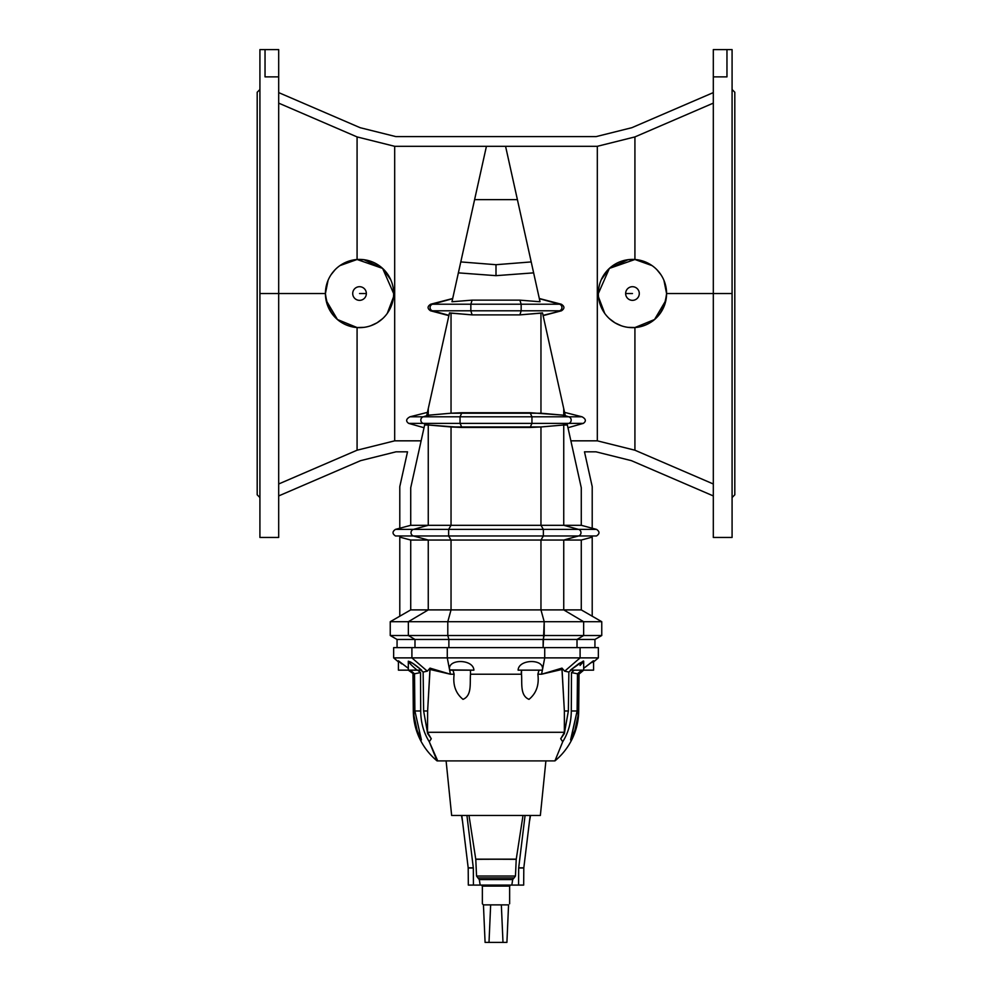 <?xml version="1.0" encoding="UTF-8"?>
<svg xmlns="http://www.w3.org/2000/svg" width="992" height="992" viewBox="0 0 992 992"><rect width="100%" height="100%" fill="white"/><g stroke="black" fill="none" stroke-linecap="round" stroke-linejoin="round"><path stroke-width="1.49" d="M538.991 670.319L537.862 674.225C539.276 684.976 536.325 693.358 528.996 699.348C519.82 695.578 522.251 682.905 521.507 674.225L470.493 674.225C469.749 682.905 472.18 695.578 463.004 699.348C455.675 693.358 452.724 684.976 454.138 674.225L453.022 670.158L454.138 674.225C452.724 684.976 455.675 693.358 463.004 699.348C472.18 695.578 469.749 682.905 470.493 674.225L470.456 670.158L470.493 674.225L521.507 674.225L521.197 672.105L521.507 674.225C522.251 682.905 519.82 695.578 528.996 699.348C536.325 693.358 539.276 684.976 537.862 674.225L538.978 670.158L537.862 674.225C539.276 684.976 536.325 693.358 528.996 699.348C519.82 695.578 522.251 682.905 521.507 674.225L470.493 674.225C469.749 682.905 472.18 695.578 463.004 699.348C455.675 693.358 452.724 684.976 454.138 674.225L450.442 674.225L430.032 669.464L427.626 710.979L427.502 732.294L564.498 732.294L564.374 710.979L561.968 669.464L541.558 674.225L537.862 674.225L541.558 674.225L542.351 670.158L518.109 670.158C518.568 658.874 544.819 658.564 542.401 669.898L544.72 657.882L447.28 657.882L449.599 669.898C447.181 658.564 473.432 658.874 473.891 670.158L449.612 670.158L450.442 674.225L454.138 674.225L453.009 670.319M574.306 670.158L571.491 672.576L572.347 672.75L571.491 672.576L571.293 710.979L577.108 710.979L570.586 739.945L574.839 730.583L577.741 716.894L574.839 730.583L570.586 739.945L577.108 710.979L571.293 710.979C571.194 722.486 568.342 732.741 562.712 741.768L560.728 738.767L562.712 741.768C568.342 732.741 571.194 722.486 571.293 710.979L571.491 672.576L574.306 670.158L571.491 672.576L577.493 673.791L581.771 670.158L577.493 673.791L571.491 672.576L571.293 710.979C571.194 722.486 568.342 732.741 562.712 741.768L554.925 760.901A65.497 65.497 0 0 0 578.696 710.979L579.018 674.101L578.348 673.965L582.899 670.158L578.348 673.965L578.274 683.153L578.348 673.965L583.705 670.158L578.348 673.965L579.018 674.101L578.696 710.979L578.063 710.979L578.274 683.153L578.063 710.979L578.696 710.979A65.497 65.497 0 0 1 554.925 760.901L562.712 741.768L560.728 738.767L564.498 732.294L427.502 732.294L427.626 710.979L423.634 710.979L423.138 672.043L420.918 670.158L423.138 672.043L423.634 710.979L427.651 733.584L423.634 710.979L427.626 710.979L430.02 668.124L427.329 671.187L423.138 672.043L427.329 671.187L411.903 657.882L393.65 657.882L398.424 661.887L393.65 657.882L411.903 657.882L427.329 671.187L430.02 668.124L430.032 669.464L432.698 669.464L430.02 668.124L450.442 674.225L449.599 670.158L473.891 670.158C473.432 658.874 447.181 658.564 449.599 669.898L447.28 657.882L411.903 657.882L544.72 657.882L544.72 647.64L580.097 647.64L447.28 647.64L544.72 647.64L544.72 657.882L541.558 674.225L561.968 669.464L564.374 710.979L564.349 733.584L568.366 710.979L564.374 710.979L568.366 710.979L568.862 672.043L571.082 670.158L568.862 672.043L564.671 671.187L568.862 672.043L568.366 710.979L564.349 733.584L560.728 738.767L564.498 732.294L564.374 710.979L561.98 668.124L561.968 669.464L559.302 669.464L561.98 668.124L541.558 674.225L537.862 674.225M570.97 739.462L570.586 739.945C573.19 736.808 578.72 720.998 578.063 710.979L577.989 713.62L578.696 710.979L579.018 674.101L578.348 673.965L578.063 710.979M593.576 661.887L598.35 657.882L580.097 657.882L564.671 671.187L561.98 668.124L564.671 671.187L580.097 657.882L544.72 657.882L580.097 657.882L580.097 647.64L580.097 657.882L598.35 657.882L593.576 661.887L598.35 657.882L580.097 657.882L564.671 671.187L568.862 672.043L571.082 670.158M593.092 661.019L583.68 668.348L593.563 660.796L583.68 668.348L593.563 660.796L593.576 670.158L570.388 670.158L579.006 663.512L583.68 661.168L579.043 663.487L570.388 670.158L574.889 670.158L570.388 670.158L583.358 661.019M420.918 670.158L423.138 672.043L423.634 710.979L427.651 733.584L431.272 738.767L427.502 732.294L431.272 738.767L429.288 741.768C423.658 732.741 420.806 722.486 420.707 710.979L414.892 710.979L414.507 673.791L410.229 670.158L414.507 673.791L414.892 710.979L421.414 739.945L414.892 710.979L420.707 710.979L420.509 672.576L414.507 673.791L420.509 672.576L417.694 670.158L420.509 672.576L420.707 710.979C420.806 722.486 423.658 732.741 429.288 741.768L437.732 760.901L429.288 741.768L431.272 738.767L429.288 741.768C423.658 732.741 420.806 722.486 420.707 710.979L414.892 710.979L421.414 739.945L417.161 730.583L414.259 716.894L417.161 730.583L421.414 739.945C418.81 736.808 413.28 720.998 413.937 710.979L413.304 710.979L412.982 674.101L413.652 673.965L408.295 670.158L413.652 673.965L409.101 670.158L413.652 673.965L412.982 674.101L413.304 710.979A65.497 65.497 0 0 0 437.075 760.901A65.497 65.497 0 0 1 413.304 710.979L413.937 710.979L413.652 673.965L413.937 710.979L413.304 710.979L412.982 674.101L413.652 673.965L409.101 670.158M462.57 821.698L461.478 815.486L462.57 821.698L461.478 815.486L451.645 815.486L540.355 815.486L545.898 760.901M414.991 647.64L414.991 639.456L397.06 639.456L397.06 647.64L397.06 639.456L414.991 639.456L414.991 647.64L414.991 639.456L448.88 639.456L448.88 647.64L448.88 639.456L543.12 639.456L414.991 639.456L408.357 635.512L414.991 639.456L397.06 639.456L397.06 647.64L447.28 647.64L447.28 657.882L447.28 647.64L411.903 647.64L411.903 657.882L411.903 647.64L393.65 647.64L393.65 657.882L398.424 661.887M531.204 261.925L496 264.703L496 275.664L533.634 272.862L531.204 261.925L540.032 301.754L533.634 272.862L496 275.664L458.366 272.862L451.968 301.754L472.118 300.142L519.882 300.142L540.032 301.754L519.882 300.142L521.16 304.222L561.298 304.222C564.721 306.379 564.77 308.574 561.447 310.806L543.108 315.63L561.447 310.806C564.77 308.574 564.721 306.379 561.298 304.222L539.313 298.505L559.488 304.222A3.41 3.311 90 0 1 559.488 310.806L521.16 310.806L519.882 314.886L472.118 314.886L451.038 313.137L451.038 413.218L540.962 413.218L540.962 313.137L519.882 314.886L540.962 313.137L540.962 413.218L562.638 415.115L568.726 416.801L582.044 416.801C585.962 418.984 586.396 421.178 583.321 423.386L567.957 427.726L583.321 423.386L568.726 423.386L562.638 425.072L540.962 426.969L540.962 525.301L451.038 525.301L448.632 529.381L543.368 529.381L540.962 525.301L543.368 529.381L448.632 529.381L448.632 535.965L451.038 540.045L540.962 540.045L543.368 535.965L448.632 535.965L543.368 535.965L543.368 529.381L596.502 529.381L592.212 528.228L596.502 529.381L578.534 529.381L563.741 525.301L578.534 529.381L543.368 529.381L543.368 535.965L540.962 540.045L581.275 540.045L592.212 537.118L592.212 616.206L601.76 621.711L581.275 609.894L581.275 540.045L563.741 540.045L563.741 609.894L581.275 609.894L563.741 609.894L583.643 621.711L601.76 621.711L583.643 621.711L563.741 609.894L563.741 540.045L578.534 535.965C602.367 535.965 602.367 535.965 578.534 535.965L563.741 540.045L451.038 540.045L451.038 609.894L540.962 609.894L540.962 540.045L540.962 609.894L563.741 609.894L451.038 609.894L447.789 621.711L544.211 621.711L540.962 609.894L544.211 621.711L447.789 621.711L447.789 635.512L448.88 639.456L447.789 635.512L544.211 635.512L408.357 635.512L447.789 635.512L447.789 621.711L451.038 609.894L451.038 540.045L448.632 535.965L413.466 535.965L428.259 540.045L413.466 535.965L448.632 535.965L448.632 529.381L451.038 525.301L581.275 525.301L540.962 525.301L540.962 426.969L451.038 426.969L451.038 525.301L410.725 525.301L395.498 529.381L413.466 529.381L428.259 525.301L428.259 424.998L424.638 424.985L410.725 487.754L410.725 525.301L428.259 525.301L413.466 529.381L448.632 529.381L413.466 529.381A3.41 3.323 90 0 0 413.466 535.965A3.41 3.323 -90 0 1 413.466 529.381L395.498 529.381L410.725 525.301L410.725 487.754L424.638 424.985L428.259 424.998L428.259 525.301L451.038 525.301L451.038 426.969L428.259 424.998L423.274 423.386L408.679 423.386C405.604 421.178 406.038 418.984 409.956 416.801L427.44 412.374L449.488 312.914L426.82 415.189L428.259 408.654L428.259 415.189L426.82 415.189L428.259 415.189L428.259 408.654L426.82 415.189L429.362 415.115L428.259 415.189L428.259 408.654L427.44 412.374L409.956 416.801L423.274 416.801L429.362 415.115L451.038 413.218L451.038 313.137L449.488 312.914L472.118 314.886L519.882 314.886L521.16 310.806L559.488 310.806A3.41 3.311 -90 0 0 559.488 304.222L539.35 298.666L559.488 304.222L521.16 304.222L521.16 310.806L521.16 304.222L470.84 304.222L470.84 310.806L521.16 310.806L470.84 310.806L472.118 314.886L470.84 310.806L430.553 310.806C427.23 308.574 427.279 306.379 430.702 304.222L452.687 298.505L430.702 304.222C427.279 306.379 427.23 308.574 430.553 310.806L448.892 315.63L432.512 310.806A3.41 3.311 -90 0 1 432.512 304.222L521.16 304.222L519.882 300.142L472.118 300.142L470.84 304.222L472.118 300.142L451.968 301.754L458.366 272.862L496 275.664L496 264.703L531.204 261.925L533.634 272.862L517.402 199.64L531.204 261.925L496 264.703L460.796 261.925L496 264.703L496 275.664L533.634 272.862L505.573 146.308L517.402 199.64L474.598 199.64L517.402 199.64L505.573 146.308L394.68 146.308L394.68 293.52L393.65 293.52L394.68 293.52L394.68 440.832L394.68 146.308L357.083 136.921L278.69 103.131L357.083 136.921L357.083 259.495L357.083 136.921L394.68 146.308L486.427 146.308L458.366 272.862L486.427 146.308L597.32 146.308L597.32 293.52L598.35 293.52L609.373 268.41L634.917 259.495L634.917 136.921L597.32 146.308L394.68 146.308L394.68 293.52L393.65 293.52A34.112 34.112 0 0 1 342.476 323.07A34.112 34.112 0 0 1 342.476 263.984A34.112 34.112 0 0 1 393.65 293.52L382.627 268.41L390.774 279.794L382.627 268.41L357.083 259.495L363.915 259.693L382.614 268.398L363.915 259.693L357.083 259.495L339.909 265.62L345.241 262.558L339.909 265.62M577.009 647.64L577.009 639.456L594.94 639.456L594.94 647.64L594.94 639.456L577.009 639.456L577.009 647.64L577.009 639.456L543.12 639.456L543.12 647.64L544.211 621.711L583.643 621.711L544.211 621.711L544.211 635.512L543.12 639.456L577.009 639.456L583.643 635.512L544.211 635.512L583.643 635.512L583.643 621.711L583.643 635.512L601.76 635.512L583.643 635.512L577.009 639.456L594.94 639.456L594.94 647.64M393.464 297.067L387.289 313.36M382.627 318.643L377.01 322.834L370.686 325.773L376.997 322.834L382.627 318.643L377.01 322.834L370.686 325.773M319.486 466.401L278.69 483.984L357.083 450.207L357.083 327.546L357.083 450.207L394.68 440.832L421.129 440.832L394.68 440.832L357.083 450.207L357.083 327.546L337.454 319.523L326.095 300.291L325.426 293.52L278.69 293.52L325.426 293.52L326.095 286.8L325.426 293.52C327.819 313.906 338.371 325.252 357.083 327.546L363.94 327.36M399.788 616.206L390.24 621.711L408.357 621.711L428.259 609.894L410.725 609.894L399.788 616.206L399.788 537.118L410.725 540.045L428.259 540.045L410.725 540.045L410.725 609.894L428.259 609.894L428.259 540.045L451.038 540.045L428.259 540.045L428.259 609.894L451.038 609.894L428.259 609.894L408.357 621.711L447.789 621.711L408.357 621.711L408.357 635.512L408.357 621.711L390.24 621.711L410.725 609.894L410.725 540.045L399.788 537.118L399.788 616.206L390.24 621.711L408.357 621.711L428.259 609.894L410.725 609.894L399.788 616.206L399.788 537.118L410.725 540.045L428.259 540.045L413.466 535.965C389.633 535.965 389.633 535.965 413.466 535.965L395.498 535.965C392.2 533.77 392.2 531.576 395.498 529.381L413.466 529.381L428.259 525.301L410.725 525.301L399.788 528.228L399.788 486.638L407.514 451.819L396.019 451.819L407.514 451.819L399.788 486.638L399.788 528.228L395.498 529.381M652.091 265.62L634.917 259.495L628.085 259.693L609.386 268.398L634.917 259.495L634.917 136.921L597.32 146.308L597.32 293.52L598.35 293.52A34.112 34.112 0 0 0 649.524 323.07A34.112 34.112 0 0 0 649.524 263.984A34.112 34.112 0 0 0 598.35 293.52A34.112 34.112 0 0 1 649.524 263.984A34.112 34.112 0 0 1 649.524 323.07A34.112 34.112 0 0 1 598.35 293.52L597.32 293.52L597.32 440.832L570.871 440.832L597.32 440.832L597.32 146.308L634.917 136.921L713.31 103.131L634.917 136.921L634.917 259.495L652.091 265.62L646.759 262.558M656.853 269.663L660.858 274.61M665.074 283.514L663.946 280.389L666.574 293.52L713.31 293.52L666.574 293.52L665.905 300.291L654.546 319.523L634.917 327.546L634.917 450.207L713.31 483.984L634.917 450.207L634.917 327.546L628.06 327.36L634.917 327.546C653.629 325.252 664.181 313.906 666.574 293.52L665.905 286.8M584.486 451.819L595.981 451.819L584.486 451.819L592.212 486.638L592.212 528.228L581.275 525.301L581.275 487.754L567.362 424.985L563.741 424.998L563.741 525.301L563.741 424.998L562.638 425.072L567.362 424.985L581.275 487.754L581.275 525.301L592.212 528.228L592.212 486.638L584.486 451.819L595.981 451.819L631.42 460.66L595.981 451.819L584.486 451.819L592.212 486.638L592.212 528.228L596.502 529.381L578.534 529.381A3.41 3.323 90 0 1 578.534 535.965L543.368 535.965L578.534 535.965A3.41 3.323 -90 0 0 578.534 529.381L563.741 525.301L451.038 525.301L448.632 529.381L543.368 529.381L540.962 525.301L540.962 426.969L562.638 425.072L568.726 423.386L583.321 423.386C586.396 421.178 585.962 418.984 582.044 416.801L564.56 412.374L582.044 416.801L568.726 416.801A3.41 3.311 90 0 1 568.726 423.386L531.948 423.386L530.112 427.465L540.962 426.969L530.112 427.465L531.948 423.386L568.726 423.386A3.41 3.311 -90 0 0 568.726 416.801L563.741 415.189L530.112 412.722L531.948 416.801L568.726 416.801L531.948 416.801L531.948 423.386L531.948 416.801L460.052 416.801L460.052 423.386L531.948 423.386L460.052 423.386L461.888 427.465L530.112 427.465L461.888 427.465L460.052 423.386L423.274 423.386A3.41 3.311 -90 0 1 423.274 416.801L409.956 416.801C406.038 418.984 405.604 421.178 408.679 423.386L424.043 427.726L408.679 423.386L423.274 423.386L429.362 425.072L461.888 427.465L451.038 426.969L451.038 525.301L428.259 525.301L428.259 424.998L424.638 424.985L410.725 487.754L410.725 525.301M570.871 440.832L597.32 440.832L634.917 450.207L597.32 440.832L597.32 293.52M621.314 325.773L615.003 322.834L609.373 318.643L614.99 322.834L621.314 325.773L615.003 322.834L609.373 318.643M604.711 313.36L598.536 297.067M713.31 76.88L713.31 49.6L726.962 49.6L726.962 76.88L713.31 76.88L713.31 293.52L713.31 76.88L726.962 76.88L726.962 49.6L713.31 49.6L713.31 293.52L732.084 293.52L732.084 49.6L726.962 49.6L726.962 76.88L713.31 76.88L713.31 49.6L726.962 49.6M328.054 280.389L325.426 293.52L259.916 293.52L259.916 537.453L278.69 537.453L278.69 76.88L278.69 293.52L278.69 76.88L265.038 76.88L265.038 49.6L278.69 49.6L278.69 76.88L278.69 49.6L265.038 49.6L265.038 76.88L278.69 76.88L278.69 49.6L265.038 49.6L265.038 76.88L278.69 76.88M331.142 274.61L335.147 269.663M543.12 647.64L543.12 639.456L544.211 635.512L390.24 635.512L408.357 635.512L408.357 621.711L447.789 621.711L451.038 609.894L428.259 609.894L428.259 540.045L451.038 540.045L451.038 609.894L540.962 609.894L540.962 540.045L543.368 535.965L448.632 535.965L451.038 540.045L563.741 540.045L578.534 535.965C602.367 535.965 602.367 535.965 578.534 535.965L596.502 535.965C599.8 533.77 599.8 531.576 596.502 529.381M563.741 415.189L563.741 408.654L565.18 415.189L562.638 415.115L568.726 416.801L582.044 416.801L564.56 412.374L563.741 408.654L565.18 415.189L563.741 415.189L565.18 415.189L563.741 408.654L563.741 415.189L563.741 408.654L542.512 312.914L563.741 408.654L542.512 312.914L519.882 314.886L472.118 314.886L451.038 313.137L451.038 413.218L429.362 415.115L423.274 416.801L531.948 416.801L530.112 412.722L461.888 412.722L460.052 416.801L461.888 412.722L451.038 413.218L540.962 413.218L540.962 313.137M734.812 101.63L734.812 485.423M732.084 497.538L734.812 494.81L734.812 92.244L732.084 89.516M732.084 537.453L732.084 293.52L713.31 293.52L713.31 537.453L732.084 537.453M598.35 293.52A34.112 34.112 0 0 1 649.524 263.984A34.112 34.112 0 0 1 649.524 323.07A34.112 34.112 0 0 1 598.35 293.52L609.373 268.41L601.226 279.794M625.642 293.52A6.82 6.82 0 0 1 635.872 287.618A6.82 6.82 0 0 1 635.872 299.435A6.82 6.82 0 0 1 625.642 293.52L632.462 293.52L625.642 293.52A6.82 6.82 0 0 0 635.872 299.435A6.82 6.82 0 0 0 635.872 287.618A6.82 6.82 0 0 0 625.642 293.52A6.82 6.82 0 0 1 635.872 287.618A6.82 6.82 0 0 1 635.872 299.435A6.82 6.82 0 0 1 625.642 293.52M496 264.703L460.796 261.925L451.968 301.754L472.118 300.142L519.882 300.142L540.032 301.754L533.634 272.862M448.954 315.344L432.512 310.806L448.954 315.344L432.512 310.806L470.84 310.806L470.84 304.222L432.512 304.222A3.41 3.311 90 0 0 432.512 310.806L430.553 310.806C427.23 308.574 427.279 306.379 430.702 304.222L452.687 298.505M530.112 412.722L531.948 416.801L460.052 416.801L460.052 423.386L460.052 416.801L423.274 416.801A3.41 3.311 90 0 0 423.274 423.386L531.948 423.386L530.112 427.465M257.188 485.423L257.188 101.63M259.916 89.516L257.188 92.244L257.188 494.81L259.916 497.538M265.038 49.6L259.916 49.6L259.916 293.52L278.69 293.52M393.65 293.52A34.112 34.112 0 0 0 342.476 263.984A34.112 34.112 0 0 0 342.476 323.07A34.112 34.112 0 0 0 393.65 293.52A34.112 34.112 0 0 1 342.476 323.07A34.112 34.112 0 0 1 342.476 263.984A34.112 34.112 0 0 1 393.65 293.52M366.358 293.52A6.82 6.82 0 0 1 356.128 299.435A6.82 6.82 0 0 1 356.128 287.618A6.82 6.82 0 0 1 366.358 293.52L359.538 293.52L366.358 293.52A6.82 6.82 0 0 0 356.128 287.618A6.82 6.82 0 0 0 356.128 299.435A6.82 6.82 0 0 0 366.358 293.52A6.82 6.82 0 0 1 356.128 299.435A6.82 6.82 0 0 1 356.128 287.618A6.82 6.82 0 0 1 366.358 293.52M278.69 92.603L360.146 127.695L395.845 136.598L596.155 136.598L631.854 127.695L713.31 92.603L631.854 127.695L596.155 136.598L395.845 136.598L360.146 127.695L278.69 92.603L360.146 127.695L395.845 136.598L596.155 136.598L631.854 127.695L713.31 92.603M357.083 259.495L357.083 136.921L278.69 103.131M407.514 451.819L396.019 451.819L360.58 460.66L278.69 495.926L360.58 460.66L396.019 451.819L360.58 460.66L396.019 451.819L407.514 451.819L399.788 486.638L399.788 528.228M631.42 460.66L713.31 495.926L631.42 460.66L595.981 451.819L631.42 460.66L713.31 495.926M592.212 616.206L581.374 609.956L592.212 616.206L592.212 537.118L581.275 540.045L581.275 609.894L581.275 540.045L592.212 537.118L592.212 616.206L601.76 621.711L583.643 621.711L563.741 609.894L581.275 609.894M468.993 815.486L475.751 859.159L516.249 859.159L523.007 815.486L516.249 859.159L475.751 859.159L516.249 859.159L475.776 859.32L476.544 876.035L515.456 876.035L516.224 859.32L515.456 876.035L476.544 876.035L477.933 877.92L514.067 877.92L515.456 876.035L514.067 877.92L477.933 877.92L479.31 879.557L512.69 879.557L514.067 877.92L512.69 879.557L479.31 879.557L480.178 885.087L511.822 885.087L512.69 879.557L511.822 885.087L468.323 885.087L473.444 885.087L473.32 868.012A1.364 1.178 90 0 0 473.308 867.839L468.187 867.839A1.364 1.178 -90 0 1 468.199 868.012L473.32 868.012L468.199 868.012L468.323 885.087L468.199 868.012A1.364 1.178 90 0 0 468.187 867.839L473.308 867.839L466.934 815.486L473.308 867.839A1.364 1.178 -90 0 1 473.32 868.012L473.444 885.087L480.178 885.087L479.31 879.557L476.544 876.035L475.776 859.32L468.993 815.486L475.751 859.159L516.249 859.159L523.007 815.486M408.32 668.348L398.424 660.808L408.32 668.348L398.424 660.808L398.424 670.158L408.94 670.158M421.612 670.158L417.111 670.158C403.36 658.688 408.258 658.7 421.612 670.158L412.957 663.487L408.32 661.18L408.32 670.158L421.612 670.158C408.258 658.7 403.36 658.688 417.111 670.158M521.507 674.225L521.544 670.158M429.288 741.768L437.075 760.901L554.268 760.901L437.075 760.901A65.497 65.497 0 0 1 413.304 710.979M413.937 710.979L413.652 673.965L408.295 670.158M401.574 663.834L398.747 661.218L401.574 663.834M451.645 815.486L446.102 760.901L451.645 815.486L530.522 815.486L529.43 821.698M523.801 868.012L518.68 868.012A1.364 1.178 90 0 1 518.692 867.839L525.066 815.486L518.692 867.839L523.813 867.839A1.364 1.178 -90 0 0 523.801 868.012L523.677 885.087L511.822 885.087L523.677 885.087L523.801 868.012A1.364 1.178 90 0 1 523.813 867.839L518.692 867.839A1.364 1.178 -90 0 0 518.68 868.012L523.801 868.012L518.68 868.012L518.556 885.087L518.68 868.012A1.364 1.178 90 0 1 518.692 867.839L523.813 867.839L530.187 815.486L523.813 867.839A1.364 1.178 -90 0 0 523.801 868.012L523.677 885.087L511.822 885.087L512.69 879.557L479.31 879.557L477.933 877.92L514.067 877.92L515.456 876.035L516.224 859.32L475.751 859.159M541.558 674.225L542.388 670.158L518.109 670.158C518.568 658.874 544.819 658.564 542.401 669.898C544.819 658.564 518.568 658.874 518.109 670.158L542.401 670.158L544.72 657.882L447.28 657.882L449.599 669.898C447.181 658.564 473.432 658.874 473.891 670.158L449.599 669.873L450.442 674.225L430.032 669.464L427.626 710.979L427.502 732.294L564.498 732.294M570.908 739.573L577.108 710.979L577.493 673.791L577.108 710.979L571.293 710.979M580.022 665.483L583.544 661.565M598.35 657.882L598.35 647.64L447.28 647.64L447.28 657.882L393.65 657.882M461.813 815.486L468.187 867.839L461.813 815.486L468.187 867.839L473.308 867.839A1.364 1.178 -90 0 1 473.32 868.012L468.199 868.012A1.364 1.178 90 0 0 468.187 867.839M482.186 886.104L509.814 886.104L482.186 886.104L481.814 885.087L482.186 886.104L509.814 886.104L482.186 886.104L509.814 886.104L510.186 885.087M482.36 903.786L482.36 886.104L482.36 903.786L483.439 904.878L501.344 904.878L490.656 904.878L489.006 942.4L502.994 942.4L501.344 904.878L502.994 942.4L485.088 942.4L483.439 904.878L485.088 942.4L489.006 942.4L490.656 904.878L501.344 904.878L483.439 904.878L482.36 903.786L483.439 904.878L508.561 904.878L506.912 942.4L502.994 942.4L506.912 942.4L508.561 904.878L501.344 904.878L502.994 942.4L489.006 942.4L490.656 904.878L508.561 904.878C510 903.427 510 903.427 508.561 904.878C510 903.427 510 903.427 508.561 904.878L506.912 942.4L502.994 942.4M582.899 670.158L579.018 674.101L583.705 670.158M572.347 672.75L577.493 673.791L581.771 670.158M562.712 741.768L554.925 760.901A65.497 65.497 0 0 0 578.696 710.979M470.456 670.158L470.493 674.225M410.229 670.158L414.507 673.791L414.892 710.979M420.707 710.979L420.509 672.576L419.653 672.75M357.083 450.207L394.68 440.832L394.68 293.52M357.083 327.546L337.454 319.523L326.095 300.291L325.426 293.52M663.946 280.389L666.574 293.52L713.31 293.52M713.31 103.131L634.917 136.921M592.212 528.228L581.275 525.301L563.741 525.301L563.741 424.998L540.962 426.969M583.643 635.512L583.643 621.711L544.211 621.711L544.211 635.512L583.643 635.512C607.674 635.512 607.674 635.512 583.643 635.512L577.009 639.456L448.88 639.456L447.789 635.512L447.789 621.711L544.211 621.711L540.962 609.894L563.741 609.894L563.741 540.045L581.275 540.045M581.275 525.301L581.275 487.754L567.362 424.985L563.741 424.998M597.32 146.308L505.573 146.308M539.313 298.505L561.298 304.222C564.721 306.379 564.77 308.574 561.447 310.806L543.108 315.63M582.044 416.801C585.962 418.984 586.396 421.178 583.321 423.386L567.957 427.726M666.574 293.52L665.905 300.291L654.546 319.523L634.917 327.546L634.917 450.207L713.31 483.984M597.32 440.832L634.917 450.207M410.725 540.045L410.725 609.894M394.68 440.832L421.129 440.832M424.043 427.726L408.679 423.386C405.604 421.178 406.038 418.984 409.956 416.801L427.44 412.374M448.892 315.63L430.553 310.806M394.68 146.308L357.083 136.921L330.175 125.327M543.368 535.965L543.368 529.381L578.534 529.381A3.41 3.323 -90 0 1 578.534 535.965L543.368 535.965M448.632 529.381L448.632 535.965L413.466 535.965A3.41 3.323 90 0 1 413.466 529.381L448.632 529.381M561.447 310.806L543.046 315.344M539.35 298.666L561.298 304.222M519.882 300.142L521.16 304.222L559.488 304.222A3.41 3.311 90 0 1 559.488 310.806L521.16 310.806L519.882 314.886M583.321 423.386L568.726 423.386L562.638 425.072M568.726 416.801A3.41 3.311 90 0 1 568.726 423.386L531.948 423.386L531.948 416.801L568.726 416.801M408.357 635.512C384.326 635.512 384.326 635.512 408.357 635.512L414.991 639.456L448.88 639.456L448.88 647.64M496 275.664L458.366 272.862L474.598 199.64L517.402 199.64M540.962 413.218L562.638 415.115M486.427 146.308L474.598 199.64M472.118 300.142L470.84 304.222L521.16 304.222L521.16 310.806L470.84 310.806L472.118 314.886M430.702 304.222L470.84 304.222L470.84 310.806L432.512 310.806A3.41 3.311 -90 0 1 432.512 304.222L452.65 298.666M451.038 426.969L429.362 425.072L423.274 423.386L460.052 423.386L461.888 427.465M461.888 412.722L460.052 416.801L423.274 416.801L428.259 415.189M429.362 425.072L428.259 424.998M451.038 313.137L449.488 312.914L428.259 408.654M409.956 416.801L423.274 416.801A3.41 3.311 -90 0 0 423.274 423.386L408.679 423.386M429.362 415.115L451.038 413.218M360.58 460.66L278.69 495.926M475.776 859.32L476.544 876.035L515.456 876.035M476.544 876.035L477.933 877.92M514.067 877.92L512.69 879.557M479.31 879.557L480.178 885.087L511.822 885.087M397.06 647.64L447.28 647.64M454.138 674.225L450.442 674.225M427.651 733.584L427.502 732.294M427.626 710.979L423.634 710.979M430.032 669.464L430.02 668.124L427.329 671.187L423.138 672.043M417.694 670.158L420.509 672.576L414.507 673.791M427.329 671.187L411.903 657.882L411.903 647.64M437.732 760.901L554.268 760.901M432.698 669.464L430.02 668.124M480.178 885.087L468.323 885.087L468.199 868.012M580.097 647.64L580.097 657.882L544.72 657.882L544.72 647.64M564.349 733.584L568.366 710.979L564.374 710.979M568.366 710.979L568.862 672.043M564.671 671.187L561.98 668.124L561.968 669.464M577.108 710.979L577.493 673.791M591.84 662.569L593.489 660.796M561.98 668.124L559.302 669.464M473.444 885.087L473.32 868.012M473.308 867.839L466.934 815.486M518.68 868.012L518.556 885.087M525.066 815.486L518.692 867.839M523.813 867.839L530.187 815.486M483.439 904.878L485.088 942.4L489.006 942.4M594.94 639.456L601.76 635.512L601.76 621.711M390.24 621.711L390.24 635.512L397.06 639.456M583.68 670.158L583.68 661.18M509.64 886.104L509.64 903.786"/></g></svg>
